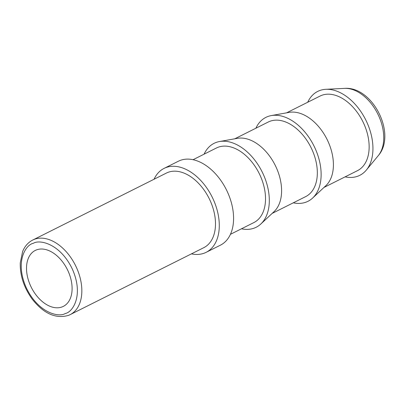 <?xml version="1.0" encoding="UTF-8"?>
<svg xmlns="http://www.w3.org/2000/svg" width="405" height="405" viewBox="0 0 405 405"><rect width="100%" height="100%" fill="white"/><g stroke="black" fill="none" stroke-linecap="round" stroke-linejoin="round"><path stroke-width="0.61" d="M68.096 271.097A31.296 20.108 -116.6 0 0 35.286 250.432A31.296 20.108 -116.6 0 0 30.522 285.717A31.296 20.108 -116.6 0 0 63.327 306.388A31.296 20.108 -116.6 0 0 68.096 271.097M32.759 240.028L166.404 173.062A41.725 26.811 63.4 0 1 210.149 200.617A41.725 26.811 63.4 0 1 203.791 247.673L70.146 314.639A41.725 26.811 -116.6 0 0 76.499 267.589A41.725 26.811 -116.6 0 0 34.233 239.375A41.725 26.811 -116.6 0 0 32.759 240.028C28.208 242.367 24.837 246.169 22.645 251.444L20.25 262.926C19.982 275.633 23.976 287.722 32.238 299.184C43.73 313.673 55.819 319.064 68.516 315.363L70.146 314.639A41.725 26.811 -116.6 0 1 68.673 315.292M154.052 179.248A46.945 30.162 63.4 0 1 164.071 168.394L178.362 161.236A46.945 30.162 63.4 0 1 227.575 192.238A46.945 30.162 63.4 0 1 220.421 245.172L206.13 252.335A46.945 30.162 63.4 0 1 191.438 253.859M164.071 168.394A46.945 30.162 63.4 0 1 213.278 199.402A46.945 30.162 63.4 0 1 206.13 252.335M345.1 176.863A46.945 30.162 -116.6 0 0 366.338 170.07A46.945 30.162 -116.6 0 0 366.935 122.401A46.945 30.162 -116.6 0 0 325.868 89.308A46.945 30.162 -116.6 0 0 307.714 102.252M193.053 159.707L216.432 147.992A41.725 26.811 63.4 0 1 260.177 175.547A41.725 26.811 63.4 0 1 253.824 222.603L230.44 234.318M323.97 187.449L357.453 170.672A41.725 26.811 -116.6 0 0 363.806 123.621A41.725 26.811 -116.6 0 0 320.066 96.061L286.583 112.838M293.286 202.829A46.945 30.162 -116.6 0 0 312.63 198.05L325.858 185.687A41.725 26.811 -116.6 0 0 328.07 141.527A41.725 26.811 -116.6 0 0 289.124 112.382L271.304 115.582A46.945 30.162 -116.6 0 0 255.894 128.218M312.63 198.05A46.945 30.162 -116.6 0 0 315.12 148.367A46.945 30.162 -116.6 0 0 271.304 115.582M204.079 154.178A46.945 30.162 63.4 0 1 219.49 141.542L237.31 138.348A41.725 26.811 63.4 0 1 276.256 167.493A41.725 26.811 63.4 0 1 274.038 211.653L260.815 224.011A46.945 30.162 63.4 0 1 241.471 228.79M219.49 141.542A46.945 30.162 63.4 0 1 263.306 174.332A46.945 30.162 63.4 0 1 260.815 224.011M272.155 213.415L305.638 196.638A41.725 26.811 -116.6 0 0 311.992 149.587A41.725 26.811 -116.6 0 0 268.252 122.026L234.768 138.804M378.245 155.682C396.961 134.409 372.737 86.113 344.518 88.381A39.118 25.13 63.4 0 1 378.741 115.962A39.118 25.13 63.4 0 1 378.245 155.682L366.338 170.07M65.235 313.521C59.1 317.571 38.242 313.293 26.138 287.423C14.666 261.311 25.96 244.524 33.382 243.294C39.518 239.249 60.37 243.526 72.48 269.396C83.951 295.508 72.652 312.296 65.235 313.521M344.518 88.381L325.868 89.308"/></g></svg>

